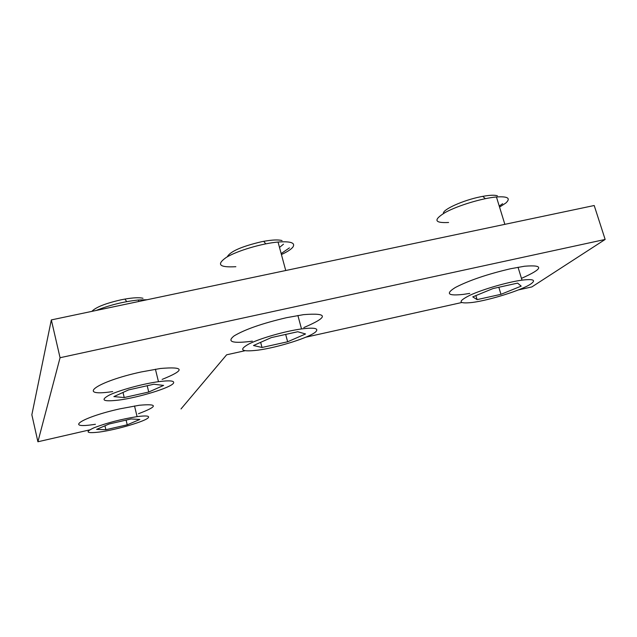 <?xml version="1.0" encoding="UTF-8"?>
<svg xmlns="http://www.w3.org/2000/svg" width="637" height="637" viewBox="0 0 637 637"><rect width="100%" height="100%" fill="white"/><g stroke="black" fill="none" stroke-linecap="round" stroke-linejoin="round"><path stroke-width="0.96" d="M148.445 417.49C146.526 420.985 116.746 429.792 99.396 432.045C86.361 433.558 84.594 432.125 94.085 427.753C106.952 422.857 121.293 419.154 137.09 416.63C145.634 415.523 149.416 415.81 148.445 417.49M96.625 429.386L105.877 429.72L127.225 424.815L139.869 419.457L131.055 418.963L109.15 423.987L96.625 429.386M104.954 425.795L105.877 429.72M126.094 420.102L127.225 424.815M142.991 298.275C139.439 297.368 133.42 297.63 124.94 299.072L120.926 299.844C105.431 303.403 95.749 307.249 91.879 311.366M96.099 310.482C109.5 305.107 123.61 301.604 138.42 299.987L147.139 299.724M173.471 383.195C170.82 387.678 139.121 397.448 119.015 400.06C103.075 401.907 99.866 400.235 109.397 395.044C119.565 390.155 142.895 383.793 158.47 381.682C169.856 380.233 174.857 380.735 173.471 383.195M113.864 396.604L124.223 397.552L148.732 392.026L163.613 385.409L153.843 384.238L128.586 389.908L113.864 396.604M123.005 392.448L124.223 397.552M147.203 385.727L148.732 392.026M497.401 195.814C494.806 194.89 489.925 195.073 482.758 196.355L480.76 196.745C463.051 200.233 442.11 209.74 443.448 213.499M499.241 206.077L502.617 203.705M448.591 222.488C434.251 223.213 433.168 219.861 445.343 212.424C457.756 205.592 482.074 198.211 496.438 196.968C507.888 196.204 511.009 198.234 505.802 203.044L499.551 207.105M530.788 284.006C521.854 290.114 489.654 300.234 472.447 302.448C458.162 303.992 457.358 301.58 470.042 295.202C482.91 289.262 507.649 282.08 522.006 280.145C533.424 278.783 536.354 280.065 530.788 284.006M472.758 296.882L477.097 299.629L500.961 294.318L521.193 286.132L517.626 283.115L493.046 288.545L472.758 296.882M475.887 295.592L477.097 299.629M498.827 287.271L500.961 294.318M282.056 240.587C278.496 239.544 272.381 239.783 263.718 241.319L261.337 241.781C241.463 246.503 230.108 251.519 227.274 256.83M279.5 247.427L283.489 244.178M281.164 253.574L289.429 247.873M235.849 266.704C219.311 267.644 216.142 264.538 226.334 257.38C237.171 250.779 261.775 243.453 278.043 242.036C290.751 241.128 295.687 242.84 292.845 247.164C291.021 249.409 287.215 251.87 281.427 254.545M315.856 331.686C310.426 337.268 277.78 347.587 257.746 350.183C241.224 352.046 238.294 349.968 248.948 343.948C260.207 338.295 285.233 331.129 301.516 328.931C314.224 327.362 319.002 328.278 315.856 331.686M253.486 345.525L262.006 347.476L287.637 341.774L305.553 333.971L297.766 331.742L271.322 337.594L253.486 345.525M260.652 342.332L262.006 347.476M285.671 334.417L287.637 341.774M605.15 239.448L594.202 205.512L51.334 319.917L31.85 414.775L37.909 441.767L60.061 357.723L605.15 239.448L531.855 286.929L518.407 289.923M108.601 381.332L109.285 381.165M181.012 408.938L226.637 354.801L244.895 350.748M305.832 337.196L461.666 302.543M89.642 429.895L37.909 441.767M521.456 278.369C543.353 268.671 544.38 264.626 524.522 266.234L510.484 268.758C487.424 274.165 469.055 280.399 455.383 287.47C445.223 293.784 447.922 296.086 463.489 294.366L469.748 293.394M303.817 327.561C328.644 316.979 328.557 312.671 303.546 314.646L286.539 317.688C262.452 323.317 244.974 329.393 234.097 335.906C226.836 341.663 232.027 343.534 249.648 341.52L252.34 341.145M138.484 413.724C158.04 406.358 158.287 403.54 139.232 405.267L119.692 408.882C82.858 417.052 63.843 428.892 92.739 424.672L95.431 424.29M162.132 379.397C185.351 370.057 184.778 366.418 160.405 368.489L141.04 371.992C96.466 381.635 75.477 397.066 111.794 391.707L112.669 391.588M51.334 319.917L60.061 357.723M137.09 416.63L134.526 405.968M124.94 299.072L126.707 301.643M158.47 381.682L155.412 369.221M138.786 301.484L138.42 299.987M482.758 196.355L485.386 198.664M522.006 280.145L518.04 267.253M504.854 224.335L496.438 196.968M263.718 241.319L265.764 243.844M301.516 328.931L297.885 315.49M285.734 270.518L278.043 242.036"/></g></svg>
